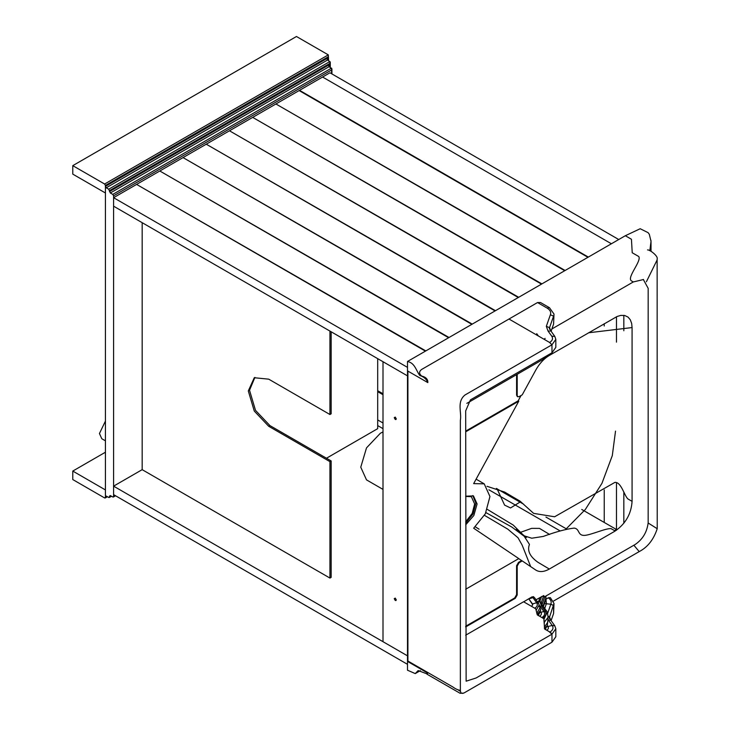 <?xml version="1.0" encoding="UTF-8"?>
<svg xmlns="http://www.w3.org/2000/svg" width="730" height="730" viewBox="0 0 730 730"><rect width="100%" height="100%" fill="white"/><g stroke="black" fill="none" stroke-linecap="round" stroke-linejoin="round"><path stroke-width="1.09" d="M588.334 257.079L299.546 90.337L322.587 77.033L611.384 243.765L322.587 77.033L329.942 72.79L618.73 239.522M616.485 316.756L616.485 342.151M616.485 482.548L616.485 530.208L616.485 529.515L614.596 530.61M604.239 323.737L604.239 325.991L604.239 323.737M604.239 489.885L604.239 522.452L581.737 509.458L604.239 522.452L604.239 489.885M383.004 394.72L377.693 391.654L383.004 394.72M623.831 523.273L623.831 492.056M623.831 330.763L623.831 315.342M383.004 393.771L377.693 390.714M377.693 425.59L383.004 428.656M488.881 489.784L560.211 530.966M377.693 419.933L383.004 422.998M496.345 488.434L523.629 504.193M545.949 517.068L566.699 529.058M581.737 509.458L616.485 529.515M326.465 458.23L377.693 428.656L377.693 358.658M254.907 377.401L249.523 390.24L255.5 410.351L269.936 425.59L331.165 460.94L329.942 461.643L268.713 426.293L254.277 411.063L248.3 390.942L254.277 377.729L268.713 379.162L329.942 414.512L331.165 413.8L331.165 331.794M329.942 331.082L329.942 414.512M329.942 461.643L329.942 578.069L142.168 469.655L142.168 222.677M329.942 578.069L331.165 577.357L331.165 460.94M105.43 421.091L99.444 433.529L101.789 438.73L105.43 440.829M105.43 439.159L105.43 434.113M327.487 58.181L327.487 60.07L327.487 58.181L105.43 186.387L105.43 496.528L106.251 496.053L105.43 496.528L106.251 496.053L108.697 497.468L109.518 496.993L108.697 497.468M112.785 496.993L113.597 496.528L112.785 496.993L110.33 495.579L109.518 496.053L110.33 495.579L109.518 496.053L109.518 496.993L111.152 496.053M327.149 59.322L330.279 62.233L330.279 67.333M115.23 495.579L113.597 496.528L113.597 195.813L112.785 194.399L110.33 192.985L108.697 189.216L329.942 61.484L329.942 67.133M109.518 191.57L329.12 64.778L329.12 66.667L331.913 68.83L331.913 73.931M328.783 65.919L329.12 66.667L329.12 64.778M112.785 194.399L331.566 68.082L331.566 73.739M105.43 186.387L106.251 187.802L327.487 60.07M108.697 189.216L106.251 187.802M104.618 497.942L72.781 479.555L72.781 471.069L105.43 489.93L105.43 497.468L104.618 497.942L107.064 496.528M72.781 471.069L105.43 452.217M105.43 185.438L328.308 56.767L328.308 54.878L296.462 36.5L72.781 165.646L72.781 174.132L105.43 192.985L105.43 185.438L104.618 184.024L72.781 165.646M328.646 60.736L328.308 54.878L104.618 184.024M113.597 197.693L113.597 206.179L407.495 375.859L383.004 361.715L383.004 641.697L407.495 655.832L407.495 664.318L113.597 494.639L113.597 486.153L407.495 655.832L407.495 367.373L113.597 197.693L136.61 184.407L425.407 351.139M395.249 598.098L396.271 599.859L395.97 600.525L395.249 600.452L394.227 598.682L395.249 598.098M395.249 417.104L396.271 418.865L395.97 419.531L395.249 419.458L394.227 417.688L395.249 417.104M425.809 350.911L137.021 184.644M137.021 184.17L159.824 171.002L448.621 337.734M449.032 337.506L160.235 171.24M160.235 170.765L183.047 157.598L471.845 324.33M472.246 324.102L183.458 157.835M183.458 157.361L206.261 144.193L495.059 310.925M495.469 310.697L206.672 144.43M206.672 143.956L229.485 130.789L518.273 297.521M518.683 297.293L229.886 131.026M229.886 130.551L252.699 117.384L541.496 284.116M541.906 283.888L253.109 117.621M253.109 117.147L275.922 103.979L564.71 270.711M565.12 270.483L276.323 104.217M276.323 103.742L299.136 90.575L587.933 257.307M299.546 90.337L299.546 90.812M142.168 469.655L113.597 486.153M410.014 662.867L410.552 662.548M427.223 673.954L418.153 670.578L415.242 673.589L407.495 670.213L407.495 361.487C414.841 362.929 416.036 370.402 419.741 375.43C423.902 376.817 426.603 379.217 427.835 382.611C427.999 379.308 425.946 377.118 421.666 376.032C418.938 373.696 418.929 371.506 421.63 369.462L537.526 302.548L547.126 308.096C550.201 309.995 551.287 312.221 550.374 314.767L546.323 326.337L548.02 331L551.752 336.192C553.212 338.528 552.5 340.636 549.635 342.489L543.987 339.231L545.109 338.446M542.527 358.238L543.75 358.959L544.178 357.289M543.85 358.877L544.407 357.162M543.987 339.231L538.393 336.001L536.723 333.674L538.393 336.001L508.992 319.028M544.078 358.822L547.345 355.464M465.676 635.209L523.583 601.766L534.634 608.127L531.577 606.384L532.736 604.723L532.416 603.801L528.757 598.783L532.124 596.821L533.63 597.003M523.583 601.885L528.757 598.783M535.692 599.969L543.759 595.561L544.324 596.939L635.228 544.452C642.738 539.269 647.045 532.051 648.158 522.789L648.167 288.332L643.303 279.444M551.889 328.956L633.284 281.953L643.513 279.517M517.196 374.289L517.196 395.523L517.762 396.764L519.112 396.627L522.242 394.82L535.738 370.156C539.433 363.549 543.959 358.649 549.316 355.446L617.096 316.482L620.792 315.397L624.734 315.506L628.01 317.066L630.282 319.74L631.66 323.436L632.08 327.569L632.08 501.355C631.24 513.893 625.61 523.784 615.189 531.011L549.316 569.044C543.959 572.028 539.433 572.356 535.738 570.02L522.242 560.932L519.112 562.739L517.196 566.051L517.196 594.996L515.289 598.308L465.676 626.951M465.676 589.247L518.774 558.596L473.661 528.219L485.331 513.774L489.949 496.519L484.209 483.835L473.661 483.625L518.774 401.171L465.676 431.822M536.249 570.34L535.738 570.02M465.676 496.208L473.442 495.889L477.091 503.946L473.852 515.48L465.676 524.861M407.495 361.487L625.318 235.726L631.441 239.257L632.226 252.753L638.759 256.522C641.789 261.048 626.833 277.144 631.249 280.776L633.284 281.953M537.526 302.548L540.501 302.53L549.444 307.695L553.997 314.046L553.577 324.138L553.997 314.046M550.374 314.767L553.577 316.117L549.535 327.66L549.535 329.285M551.086 331.238L553.577 324.138M548.02 331L550.94 331.028L549.535 327.66L549.389 328.473M550.119 632.153L548.814 631.413L551.971 634.178L476.124 677.969L466.132 681.19L465.676 410.899L470.448 399.857L551.971 352.791L551.971 344.779L555.822 339.359L554.8 336.402L550.94 331.028M544.398 339.468L545.109 338.391M551.971 352.791L555.822 347.37L555.822 339.359M407.906 661.024L407.906 371.105L407.906 661.024L453.02 687.067C455.547 688.947 457.993 690.051 460.365 690.37L460.365 420.38C461.853 412.35 456.551 401.874 464.964 395.012L551.971 344.779L549.517 342.425M548.814 631.413L544.598 628.941L543.85 618.73L537.253 614.824L535.774 608.948L534.634 608.127M544.598 628.941L546.889 630.318M537.253 614.824L539.607 616.211C541.395 615.034 541.833 613.711 540.921 612.233L539.817 612.57L540.674 609.879M460.365 690.37C460.502 693.281 461.862 694.075 464.453 692.724L551.971 642.199L555.822 636.77L555.822 628.758L554.8 625.802L550.94 620.436L549.535 617.06L553.997 603.445L550.329 597.651L548.303 597.797L545.912 599.22L543.467 606.493M427.342 673.918L427.716 673.087L407.906 661.645M458.732 690.37L460.402 691.328M544.242 623.785L544.379 622.106L548.12 617.352L547.317 625.601L544.398 628.603M543.85 618.73L544.379 622.106M536.386 611.211L536.231 610.097L539.214 604.96L539.899 607.853L536.805 613.401M535.774 608.948L536.231 610.097M427.059 674.082L427.716 673.087M415.653 665.495L415.115 665.815M647.528 249.925C649.682 249.523 658.369 256.12 657.137 258.986L657.219 528.712C653.651 539.58 647.647 547.208 639.215 551.597L633.868 545.237M545.967 595.99L545.912 599.22M544.762 608.3L546.378 603.664L545.675 596.154M544.078 619.031L547.308 612.014L541.56 604.139L541.459 602.113L543.759 595.561M542.928 605.745L541.432 605.882L539.808 601.584L541.605 596.474M538.265 602.861L539.862 597.578M533.493 596.611L534.734 598.153L532.124 596.821M534.816 608.236C537.298 606.621 537.91 604.796 536.65 602.77L532.973 597.651L528.757 598.892M532.736 604.778L528.921 599.038M542.874 618.009C546.013 615.983 546.788 613.684 545.191 611.12L541.432 605.882L540.227 606.356L539.333 605.48M546.761 611.083L543.932 611.53L540.227 606.356L539.315 606.639M541.915 617.553C544.653 615.773 545.328 613.766 543.932 611.53L540.921 612.233L540.373 611.475M538.165 615.609L539.817 612.57M540.674 609.915L537.198 614.742L539.297 613.392M540.674 609.833L539.716 607.105M547.728 613.109L550.858 604.203L544.48 603.601M549.982 632.061C552.993 630.118 553.732 627.909 552.208 625.455L548.458 620.235L547.856 620.436M550.94 620.436L547.892 619.724M554.8 625.802L552.208 625.455L547.974 626.513L547.317 625.601M546.743 630.236C548.422 629.132 548.832 627.891 547.974 626.513L546.451 627.034M551.086 620.637L553.577 613.538L553.577 605.526L550.858 604.203C551.734 601.839 550.885 599.695 548.303 597.797M553.577 613.538L553.997 603.445M549.389 617.872L549.535 617.06L548.203 616.175M550.967 632.864L551.971 634.178L555.822 628.758M383.004 431.932L380.366 433.255L366.506 447.882L360.766 467.191L366.506 479.875L383.004 489.401M615.518 431.12L612.297 455.639L601.94 483.36L585.36 509.449L565.75 529.305M520.152 532.462L531.632 528.365L539.47 528.383L549.635 534.479M465.676 523.264L473.077 513.911L475.869 503.235L472.812 495.57M465.676 521.822L472.21 513.418L474.637 503.946L471.352 496.683L465.676 496.427M518.163 558.249L521.631 560.585L518.51 562.392L516.594 565.704L516.594 594.649L514.686 597.961L465.676 626.258M521.631 560.585L522.242 560.932M516.594 374.636L516.594 395.176L517.488 396.527M521.074 395.496L518.163 400.825L465.676 431.129M518.163 400.825L518.774 401.171M625.318 235.726L640.183 228.727L648.076 232.651L649.298 234.248L651.014 241.356L649.828 250.737M650.941 240.289L651.014 241.356M657.219 259.734L646.388 281.771M657.219 528.712L648.149 522.99M484.483 515.353L507.852 529.195L518.026 537.773L522.142 545.1L530.683 566.617M487.01 486.308L504.585 492.056L520.125 501.209L533.621 513.373L554.617 516.776L614.925 482.375C621.257 481.836 624.396 496.035 628.001 499.001L632.08 501.355M487.311 509.385L513.217 525.062L524.012 535.774L531.759 538.211L543.202 536.45C555.913 531.805 566.215 529.022 574.108 528.1C579.839 528.675 577.448 535.574 584.31 535.4C590.461 535.245 606.174 527.963 611.11 528.657L615.189 531.011L611.11 528.657C606.174 527.963 590.461 535.245 584.31 535.4C577.448 535.574 579.839 528.675 574.108 528.1C566.215 529.022 555.913 531.805 543.202 536.45L531.759 538.211L524.012 535.774L513.217 525.062L487.311 509.385M588.59 332.77L632.08 327.569L588.59 332.77M268.713 426.293L269.936 425.59M109.518 190.621L329.942 63.364M110.33 192.985L329.12 66.667M113.597 195.813L331.566 69.961M328.308 56.767L328.308 60.535M547.126 308.096L549.444 307.695M546.323 326.337L549.535 327.66M551.752 336.192L554.8 336.402M407.906 371.105L427.835 382.611M551.971 642.199L551.971 634.178M543.102 605.982L545.93 597.742M541.879 605.061L541.459 602.113L537.198 601.374M541.961 604.805L544.826 596.647M534.579 597.733L538.485 603.372L536.65 602.77L532.416 603.911M544.324 627.243L547.819 622.17M545.31 629.589L546.213 627.316M549.535 618.693L549.535 617.06M497.002 488.662L504.594 505.114L510.526 507.961L520.7 501.647M517.196 594.996L516.594 594.649M515.289 598.308L514.686 597.961M517.196 566.051L516.594 565.704M519.112 562.739L518.51 562.392M517.196 395.523L516.594 395.176M485.915 512.597L511.958 527.133L524.195 536.276L529.451 544.388C527.051 550.602 529.852 556.552 537.855 562.228L549.316 569.044M111.489 496.245L109.272 497.522M115.568 495.78L113.36 497.057M105.193 497.997L107.401 496.719M466.835 403.371L543.905 358.868M544.909 358.293L545.693 357.837M426.913 674.146L460.073 693.272L463.76 693.108M415.242 673.589L420.343 670.633M421.913 669.739L422.451 669.419M639.224 551.588L553.459 601.1M547.308 612.014L548.111 617.37M538.32 602.943L539.278 605.325M517.762 396.764L517.159 396.417M651.023 241.511L651.023 251.23M475.339 526.832L479.053 529.177L475.312 526.859M519.012 532.07L516.256 529.405L526.412 537.435L523.875 535.993M476.106 479.163L484.209 483.835"/></g></svg>
